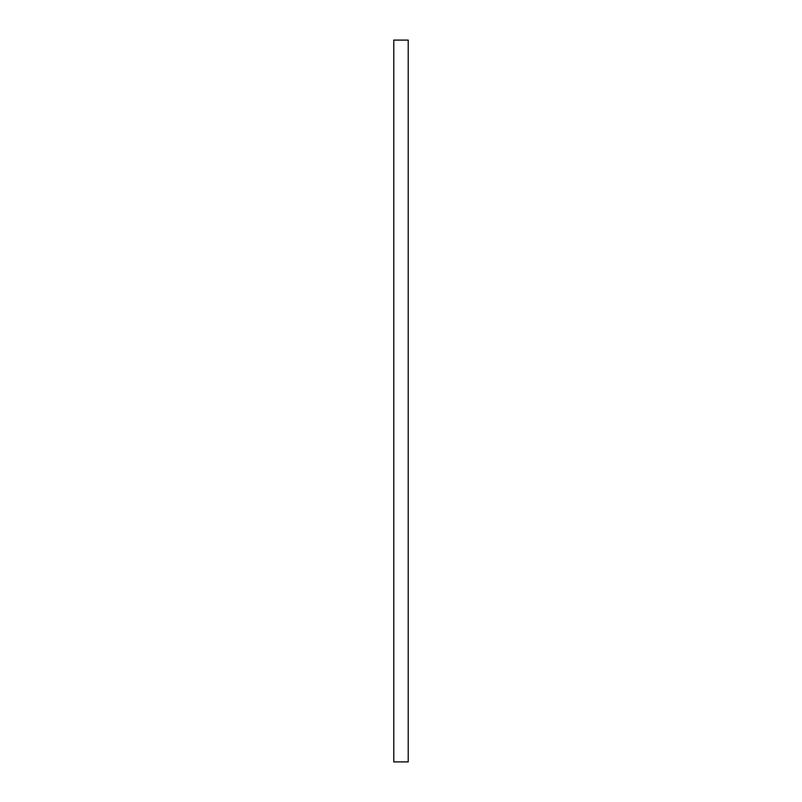 <?xml version="1.0" encoding="UTF-8"?>
<svg xmlns="http://www.w3.org/2000/svg" width="802" height="802" viewBox="0 0 802 802"><rect width="100%" height="100%" fill="white"/><g stroke="black" fill="none" stroke-linecap="round" stroke-linejoin="round"><path stroke-width="1.2" d="M408.218 401L408.218 761.9L393.782 761.9L393.782 40.1L408.218 40.1L408.218 401"/></g></svg>
